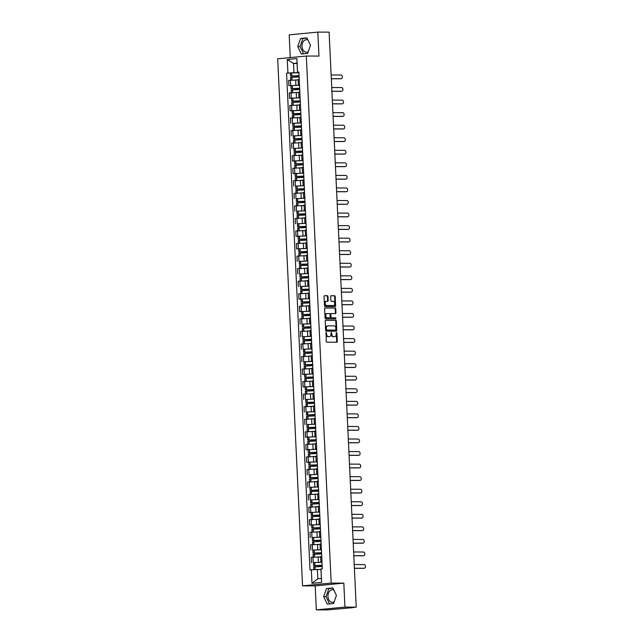 <?xml version="1.0" encoding="UTF-8"?>
<svg xmlns="http://www.w3.org/2000/svg" width="642" height="642" viewBox="0 0 642 642"><rect width="100%" height="100%" fill="white"/><g stroke="black" fill="none" stroke-linecap="round" stroke-linejoin="round"><path stroke-width="0.96" d="M326.144 332.46L326.176 341.4A0.794 0.554 84.5 0 0 326.77 342.194L336.785 342.226A0.794 0.554 84.5 0 0 337.307 341.44L336.906 333.046L336.464 332.492L336.183 334.129A2.536 1.774 84.5 0 1 334.642 336.641A2.536 1.774 84.5 0 1 334.522 336.649L333.688 336.649A2.536 1.774 84.5 0 1 331.786 334.113L331.32 332.476L331.007 334.113A2.536 1.774 84.5 0 1 329.466 336.625A2.536 1.774 84.5 0 1 329.346 336.633L328.511 336.633A2.536 1.774 84.5 0 1 326.609 334.097L326.144 332.46M334.185 601.795A6.292 4.478 90.2 0 1 332.404 602.308A6.292 4.478 90.2 0 1 327.958 596.45A6.292 4.478 90.2 0 1 332.452 589.725A6.292 4.478 90.2 0 1 333.888 590.062M308.248 51.737A6.292 4.478 90.2 0 1 306.467 52.251A6.292 4.478 90.2 0 1 302.021 46.393A6.292 4.478 90.2 0 1 306.507 39.668A6.292 4.478 90.2 0 1 307.943 40.005M327.982 296.508A0.794 0.554 84.5 0 0 327.388 295.721L324.579 295.713A0.794 0.554 84.5 0 0 324.058 296.5L324.499 305.817A0.794 0.554 84.5 0 0 325.093 306.611L335.108 306.643A0.794 0.554 84.5 0 0 335.622 305.857L335.188 296.532A0.794 0.554 84.5 0 0 334.594 295.745L331.2 295.729A0.794 0.554 84.5 0 0 330.678 296.524L330.871 300.512A0.794 0.554 84.5 0 0 331.465 301.299L333.142 301.307A2.119 1.485 84.5 0 1 334.731 303.353A2.119 1.485 84.5 0 1 333.447 305.528A2.119 1.485 84.5 0 1 333.342 305.528L326.754 305.512A2.119 1.485 84.5 0 1 325.165 303.465A2.119 1.485 84.5 0 1 326.449 301.291A2.119 1.485 84.5 0 1 326.553 301.283L327.653 301.291A0.794 0.554 84.5 0 0 328.166 300.496L327.982 296.508L327.412 296.564A0.794 0.554 84.5 0 0 326.818 295.777L324.37 295.769M343.823 583.121L315.19 585.881L316.321 609.86L344.947 607.099L343.823 583.121L331.184 583.08L306.322 56.039L318.962 56.079L317.83 32.1L329.113 32.14L356.23 607.139L352.907 607.46M344.947 607.099L356.23 607.139M325.735 320.27A0.794 0.554 84.5 0 0 325.221 321.064L325.654 330.381A0.794 0.554 84.5 0 0 326.248 331.176L336.264 331.208A0.794 0.554 84.5 0 0 336.785 330.421L336.344 321.096A0.794 0.554 84.5 0 0 335.75 320.31L325.663 320.278M325.077 318.103L324.643 308.778A0.794 0.554 84.5 0 1 325.157 307.991L335.172 308.024A0.794 0.554 84.5 0 1 335.766 308.818L335.951 312.806A0.794 0.554 84.5 0 1 335.437 313.593L331.376 313.577A0.794 0.554 84.5 0 0 330.855 314.371L330.975 317.012A0.794 0.554 84.5 0 0 331.569 317.806L335.798 317.822L335.878 318.922L325.671 318.889A0.794 0.554 84.5 0 1 325.077 318.103M316.321 609.86L327.597 609.9L352.915 607.637M315.19 585.881L302.551 585.841L277.697 58.799L306.322 56.039M317.83 32.1L289.205 34.861L290.272 57.587M321.987 561.935L320.88 561.854L321.971 561.67M319.676 556.975L312.911 557.216L313.16 562.52L321.056 562.288M321.995 562.288L313.16 562.52M321.722 556.365L320.631 556.55L320.88 561.854M312.911 557.216L311.161 557.384L311.41 562.689M321.393 549.383L320.286 549.303L321.385 549.119M321.401 549.737L312.855 550.146L320.462 549.737M321.128 543.814L320.037 543.991L320.286 549.303M319.09 544.416L310.567 544.825L310.816 550.138M320.799 536.832L319.692 536.752L320.791 536.568M320.815 537.185L312.261 537.595L319.868 537.185M320.543 531.255L319.443 531.44L319.692 536.752M318.496 531.865L309.974 532.274L310.23 537.587M320.214 524.281L319.098 524.201L320.197 524.016M320.222 524.634L309.637 525.036L319.275 524.626M319.949 518.704L318.849 518.888L319.098 524.201M318.873 519.322L309.388 519.723L309.637 525.036M319.62 511.722L318.512 511.65L319.604 511.465M319.628 512.083L309.043 512.485L318.689 512.075M319.355 506.153L318.255 506.337L318.512 511.65M318.28 506.763L308.794 507.172L309.043 512.485M319.026 499.171L317.918 499.091L319.018 498.914M319.034 499.524L310.487 499.933L318.095 499.524M318.761 493.602L317.67 493.786L317.918 499.091M316.723 494.212L308.2 494.621L308.449 499.925M318.432 486.62L317.325 486.54L318.424 486.355M318.448 486.973L309.893 487.382L317.501 486.973M318.175 481.051L317.076 481.227L317.325 486.54M316.129 481.661L307.606 482.062L307.863 487.374M317.846 474.069L316.731 473.989L317.83 473.804M317.854 474.422L309.3 474.831L316.907 474.422M317.581 468.491L316.482 468.676L316.731 473.989M315.535 469.101L307.02 469.511L307.269 474.823M317.252 461.518L316.145 461.438L317.236 461.253M317.26 461.871L306.675 462.272L316.321 461.863M316.988 455.94L315.888 456.125L316.145 461.438M314.941 456.55L306.427 456.96L306.675 462.272M316.658 448.967L315.551 448.886L316.65 448.702M316.667 449.32L306.082 449.721L315.728 449.312M316.394 443.389L315.302 443.574L315.551 448.886M314.347 443.999L305.833 444.408L306.082 449.721M316.065 436.408L314.957 436.335L316.057 436.151M316.073 436.769L305.496 437.17L315.134 436.761M315.808 430.838L314.708 431.023L314.957 436.335M314.724 431.448L305.239 431.857L305.496 437.17M315.479 423.856L314.363 423.776L315.463 423.6M315.487 424.21L306.932 424.619L314.54 424.21M315.214 418.287L314.115 418.472L314.363 423.776M313.168 418.897L304.653 419.306L304.902 424.611M314.885 411.305L313.777 411.225L314.869 411.041M314.893 411.658L306.346 412.068L313.954 411.658M314.62 405.736L313.521 405.913L313.777 411.225M312.574 406.346L304.059 406.747L304.308 412.06M314.291 398.754L313.184 398.674L314.275 398.489M314.299 399.107L305.752 399.517L313.36 399.107M314.026 393.177L312.935 393.361L313.184 398.674M311.98 393.787L303.465 394.196L303.714 399.509M313.697 386.203L312.59 386.123L313.689 385.938M313.705 386.556L303.128 386.957L312.766 386.548M313.44 380.626L312.341 380.81L312.59 386.123M311.394 381.236L302.872 381.645L303.128 386.957M313.111 373.652L311.996 373.572L313.095 373.387M313.119 374.005L302.534 374.406L312.173 373.997M312.847 368.075L311.747 368.259L311.996 373.572M310.8 368.685L302.286 369.094L302.534 374.406M312.518 361.093L311.41 361.013L312.502 360.836M312.526 361.446L303.979 361.855L311.579 361.446M312.253 355.524L311.153 355.708L311.41 361.013M311.177 356.133L301.692 356.543L301.941 361.847M311.924 348.542L310.816 348.462L311.908 348.277M311.932 348.895L303.385 349.304L310.993 348.895M311.659 342.972L310.567 343.149L310.816 348.462M309.613 343.582L301.098 343.992L301.347 349.296M311.33 335.991L310.222 335.91L311.322 335.726M311.338 336.344L302.791 336.753L310.399 336.344M311.065 330.413L309.974 330.598L310.222 335.91M309.027 331.023L300.504 331.433L300.753 336.745M310.736 323.44L309.629 323.359L310.728 323.175M310.752 323.793L302.197 324.202L309.805 323.793M310.479 317.862L309.38 318.047L309.629 323.359M308.433 318.472L299.91 318.881L300.167 324.194M310.15 310.888L309.035 310.808L310.134 310.624M310.158 311.242L299.573 311.643L309.211 311.234M309.885 305.311L308.786 305.496L309.035 310.808M307.839 305.921L299.324 306.33L299.573 311.643M309.556 298.329L308.449 298.257L309.54 298.073M309.564 298.69L298.979 299.092L308.625 298.682M309.292 292.76L308.192 292.945L308.449 298.257M307.245 293.37L298.731 293.779L298.979 299.092M308.962 285.778L307.855 285.698L308.954 285.521M308.971 286.131L300.424 286.541L308.032 286.131M308.698 280.209L307.606 280.393L307.855 285.698M307.622 280.819L298.137 281.228L298.386 286.533M308.369 273.227L307.261 273.147L308.361 272.962M308.385 273.58L299.83 273.99L307.438 273.58M308.112 267.658L307.012 267.834L307.261 273.147M306.065 268.268L297.543 268.669L297.8 273.982M307.783 260.676L306.667 260.596L307.767 260.411M307.791 261.029L299.236 261.438L306.844 261.029M307.518 255.099L306.419 255.283L306.667 260.596M305.472 255.709L296.957 256.118L297.206 261.43M307.189 248.125L306.082 248.045L307.173 247.86M307.197 248.478L296.612 248.879L306.258 248.47M306.924 242.548L305.825 242.732L306.082 248.045M304.878 243.157L296.363 243.567L296.612 248.879M306.595 235.574L305.488 235.494L306.587 235.309M306.603 235.927L296.018 236.328L305.664 235.919M306.33 229.997L305.239 230.181L305.488 235.494M304.284 230.606L295.769 231.016L296.018 236.328M306.001 223.015L304.894 222.935L305.993 222.758M306.009 223.368L297.463 223.777L305.07 223.368M305.744 217.445L304.645 217.63L304.894 222.935M303.698 218.055L295.176 218.465L295.432 223.777M305.415 210.464L304.3 210.383L305.399 210.199M305.423 210.817L296.869 211.226L304.477 210.817M305.151 204.894L304.051 205.079L304.3 210.383M304.075 205.504L294.59 205.913L294.838 211.218M304.822 197.913L303.714 197.832L304.806 197.648M304.83 198.266L296.283 198.675L303.891 198.266M304.557 192.343L303.457 192.52L303.714 197.832M302.51 192.953L293.996 193.354L294.245 198.667M304.228 185.361L303.12 185.281L304.212 185.097M304.236 185.715L295.689 186.124L303.297 185.715M303.963 179.784L302.872 179.969L303.12 185.281M301.917 180.394L293.402 180.803L293.651 186.116M303.634 172.81L302.526 172.73L303.626 172.546M303.642 173.163L293.065 173.565L302.703 173.155M303.377 167.233L302.278 167.418L302.526 172.73M301.331 167.843L292.808 168.252L293.065 173.565M303.048 160.251L301.933 160.179L303.032 159.994M303.056 160.612L292.471 161.014L302.109 160.604M302.783 154.682L301.684 154.866L301.933 160.179M300.737 155.292L292.222 155.701L292.471 161.014M302.454 147.7L301.347 147.62L302.438 147.443M302.462 148.053L293.916 148.463L301.515 148.053M302.189 142.131L301.09 142.315L301.347 147.62M300.143 142.741L291.628 143.15L291.877 148.454M301.86 135.149L300.753 135.069L301.844 134.884M301.868 135.502L293.322 135.911L300.929 135.502M301.596 129.58L300.504 129.756L300.753 135.069M300.52 130.19L291.035 130.599L291.283 135.903M301.267 122.598L300.159 122.518L301.258 122.333M301.275 122.951L292.728 123.36L300.336 122.951M301.002 117.021L299.91 117.205L300.159 122.518M298.963 117.63L290.441 118.04L290.69 123.352M300.673 110.047L299.565 109.967L300.665 109.782M300.689 110.4L290.104 110.801L299.742 110.392M300.416 104.469L299.316 104.654L299.565 109.967M298.37 105.079L289.847 105.489L290.104 110.801M300.087 97.496L298.971 97.415L300.071 97.231M300.095 97.849L289.51 98.25L299.148 97.841M299.822 91.918L298.723 92.103L298.971 97.415M297.776 92.528L289.261 92.938L289.51 98.25M299.493 84.937L298.386 84.864L299.477 84.68M299.501 85.298L288.916 85.699L298.562 85.29M299.228 79.367L298.129 79.552L298.386 84.864M297.182 79.977L288.667 80.386L288.916 85.699M320.27 569.526L317.381 569.518L317.814 578.771L321.369 578.426L320.928 569.173L322.308 568.74L298.883 71.952L297.503 72.386L297.069 63.133L293.514 63.47L293.956 72.723L297.968 72.739M320.96 568.868L321.602 582.39L311.98 583.313L311.346 569.799L317.381 569.518M293.956 72.723L286.565 73.14L309.998 569.927L311.346 569.799M287.913 73.003L287.279 59.489L296.893 58.558L297.535 72.081M331.184 583.08L302.551 585.841M326.489 588.553L323.664 596.627L327.219 604.082L333.599 603.464L336.424 595.399L332.869 587.936L326.489 588.553L328.873 588.562L326.048 596.635L329.49 603.865M300.552 38.496L297.728 46.569L301.283 54.024L307.662 53.406L310.487 45.333L306.932 37.878L300.552 38.496L302.928 38.504L300.103 46.577L303.554 53.808M297.085 63.486L293.514 63.47L287.279 59.489M298.899 72.386L297.503 72.386M298.907 72.739L286.565 73.14M321.602 582.39L321.369 578.426M311.98 583.313L317.814 578.771M297.069 63.133L296.893 58.558M332.981 588.168L328.873 588.562M326.048 596.635L323.664 596.627M307.036 38.103L302.928 38.504M300.103 46.577L297.728 46.569M325.847 332.668L326.04 334.153A2.536 1.774 84.5 0 0 327.942 336.681L328.511 336.633M329.017 336.665A2.536 1.774 84.5 0 1 328.897 336.681A2.536 1.774 84.5 0 1 328.776 336.689L327.942 336.681M334.193 336.681A2.536 1.774 84.5 0 1 334.073 336.697A2.536 1.774 84.5 0 1 333.944 336.705L333.11 336.705A2.536 1.774 84.5 0 1 331.216 334.169L331.023 332.684M336.416 342.226A0.794 0.554 84.5 0 0 336.729 341.488L336.199 332.7M335.894 331.208A0.794 0.554 84.5 0 0 336.207 330.478L335.774 321.152A0.794 0.554 84.5 0 0 335.18 320.358L325.534 320.326M326.393 329.515L326.81 330.068L335.63 330.1L335.91 328.399A2.536 1.774 84.5 0 0 334.009 325.871L328.006 325.847A2.536 1.774 84.5 0 0 327.877 325.855A2.536 1.774 84.5 0 0 326.345 328.367L326.393 329.515L325.823 329.571L326.81 330.068M335.084 330.148L326.24 330.124M327.757 325.871L327.428 325.903A2.536 1.774 84.5 0 0 327.308 325.911A2.536 1.774 84.5 0 0 325.767 328.423L326.345 328.367M325.823 329.571L325.767 328.423M324.956 308.048L335.172 308.024M335.068 313.593A0.794 0.554 84.5 0 0 335.381 312.863L335.196 308.874A0.794 0.554 84.5 0 0 334.602 308.08M331.296 313.585L330.799 313.633A0.794 0.554 84.5 0 0 330.285 314.42L330.405 317.068A0.794 0.554 84.5 0 0 330.999 317.862L335.798 317.822M335.453 318.922L335.228 317.878M327.163 313.569A2.119 1.485 84.5 0 0 327.059 313.569A2.119 1.485 84.5 0 0 325.775 315.744A2.119 1.485 84.5 0 0 327.356 317.79L329.683 317.798A0.794 0.554 84.5 0 0 330.197 317.012L330.076 314.363A0.794 0.554 84.5 0 0 329.482 313.577L327.163 313.569M326.955 313.585L326.585 313.617A2.119 1.485 84.5 0 0 326.481 313.625A2.119 1.485 84.5 0 0 325.205 315.8A2.119 1.485 84.5 0 0 326.786 317.846L327.356 317.79M329.185 317.846A0.794 0.554 84.5 0 1 329.105 317.854L326.786 317.846M327.284 301.283A0.794 0.554 84.5 0 0 327.597 300.552L327.412 296.564M326.345 301.307L325.984 301.339A2.119 1.485 84.5 0 0 325.879 301.347A2.119 1.485 84.5 0 0 324.595 303.522A2.119 1.485 84.5 0 0 326.176 305.568L326.754 305.512M332.973 305.568A2.119 1.485 84.5 0 1 332.877 305.584A2.119 1.485 84.5 0 1 332.773 305.584L326.176 305.568M334.739 306.643A0.794 0.554 84.5 0 0 335.052 305.913L334.61 296.588A0.794 0.554 84.5 0 0 334.017 295.802L330.991 295.785M322.164 565.626L314.636 565.586L322.148 565.337M322.14 565.225L313.585 565.634L322.164 565.706M313.777 569.687L313.649 566.918L322.204 566.517M363.653 568.322A1.854 1.3 -95.5 0 1 363.557 568.331A1.854 1.3 -95.5 0 1 363.468 568.339L364.215 568.266A1.854 1.3 84.5 0 0 364.303 568.258A1.854 1.3 84.5 0 0 365.426 566.356A1.854 1.3 84.5 0 0 364.038 564.567L354.215 564.527M320.944 569.454L318.52 569.518M363.468 568.339L354.4 568.306M364.215 568.266L354.392 568.234M321.57 553.075L314.042 553.035L321.554 552.786M321.554 552.674L312.991 553.083L321.57 553.155M313.184 557.184L313.055 554.367L321.61 553.966M363.059 555.763A1.854 1.3 -95.5 0 1 362.971 555.779A1.854 1.3 -95.5 0 1 362.874 555.787L363.621 555.715A1.854 1.3 84.5 0 0 363.709 555.707A1.854 1.3 84.5 0 0 364.833 553.797A1.854 1.3 84.5 0 0 363.444 552.008L353.63 551.976M320.647 556.895L317.902 556.967M362.874 555.787L353.806 555.755M363.621 555.715L353.798 555.683M320.976 540.524L313.448 540.476L320.96 540.227M320.96 540.123L312.405 540.532L320.984 540.596M312.598 544.633L312.461 541.816L321.016 541.407M362.465 543.212A1.854 1.3 -95.5 0 1 362.377 543.228A1.854 1.3 -95.5 0 1 362.289 543.228L363.027 543.156A1.854 1.3 84.5 0 0 363.123 543.156A1.854 1.3 84.5 0 0 364.239 541.246A1.854 1.3 84.5 0 0 362.858 539.457L353.036 539.424M320.053 544.344L317.317 544.416M362.289 543.228L353.212 543.204M363.027 543.156L353.212 543.124M320.382 527.973L312.855 527.925L320.374 527.676M320.366 527.572L311.811 527.973L320.39 528.045M312.004 532.082L311.868 529.265L320.43 528.856M361.871 530.661A1.854 1.3 -95.5 0 1 361.783 530.677A1.854 1.3 -95.5 0 1 361.695 530.677L362.441 530.605A1.854 1.3 84.5 0 0 362.529 530.605A1.854 1.3 84.5 0 0 363.653 528.695A1.854 1.3 84.5 0 0 362.265 526.905L352.442 526.873M319.459 531.793L316.723 531.865M361.695 530.677L352.618 530.645M362.441 530.605L352.618 530.573M319.796 515.422L312.261 515.374L319.78 515.125M319.772 515.02L311.218 515.422L319.796 515.494M317.902 519.314L318.873 519.306M311.41 519.53L311.282 516.714L319.836 516.304M361.286 518.11A1.854 1.3 -95.5 0 1 361.189 518.118A1.854 1.3 -95.5 0 1 361.101 518.126L361.847 518.054A1.854 1.3 84.5 0 0 361.936 518.054A1.854 1.3 84.5 0 0 363.059 516.144A1.854 1.3 84.5 0 0 361.671 514.354L351.848 514.322M318.865 519.242L316.129 519.314M361.101 518.126L352.025 518.094M361.847 518.054L352.025 518.022M319.202 502.871L311.675 502.822L319.186 502.574M319.178 502.461L310.624 502.871L319.202 502.943M317.308 506.763L318.28 506.755M310.816 506.979L310.688 504.163L319.243 503.753M360.692 505.559A1.854 1.3 -95.5 0 1 360.603 505.567A1.854 1.3 -95.5 0 1 360.507 505.575L361.253 505.503A1.854 1.3 84.5 0 0 361.342 505.495A1.854 1.3 84.5 0 0 362.465 503.593A1.854 1.3 84.5 0 0 361.077 501.803L351.262 501.771M318.28 506.69L315.535 506.755M360.507 505.575L351.439 505.543M361.253 505.503L351.431 505.471M318.609 490.311L311.081 490.271L318.592 490.023M318.592 489.91L310.03 490.319L318.617 490.392M310.23 494.428L310.094 491.603L318.649 491.202M360.098 493A1.854 1.3 -95.5 0 1 360.01 493.016A1.854 1.3 -95.5 0 1 359.921 493.024L360.66 492.952A1.854 1.3 84.5 0 0 360.756 492.944A1.854 1.3 84.5 0 0 361.871 491.042A1.854 1.3 84.5 0 0 360.491 489.244L350.668 489.212M317.686 494.131L314.949 494.204M359.921 493.024L350.845 492.992M360.66 492.952L350.845 492.92M318.015 477.76L310.487 477.72L318.007 477.471M317.999 477.359L309.444 477.768L318.023 477.833M309.637 481.869L309.5 479.052L318.063 478.643M359.504 480.449A1.854 1.3 -95.5 0 1 359.416 480.465A1.854 1.3 -95.5 0 1 359.327 480.465L360.074 480.401A1.854 1.3 84.5 0 0 360.162 480.393A1.854 1.3 84.5 0 0 361.286 478.483A1.854 1.3 84.5 0 0 359.897 476.693L350.075 476.661M317.092 481.58L314.355 481.652M359.327 480.465L350.251 480.441M360.074 480.401L350.251 480.36M317.429 465.209L309.893 465.161L317.413 464.912M317.405 464.808L308.85 465.217L317.429 465.281M309.043 469.318L308.906 466.501L317.469 466.092M358.918 467.898A1.854 1.3 -95.5 0 1 358.822 467.914A1.854 1.3 -95.5 0 1 358.734 467.914L359.48 467.841A1.854 1.3 84.5 0 0 359.568 467.841A1.854 1.3 84.5 0 0 360.692 465.932A1.854 1.3 84.5 0 0 359.303 464.142L349.481 464.11M316.498 469.029L313.761 469.101M358.734 467.914L349.657 467.89M359.48 467.841L349.657 467.809M316.835 452.658L309.308 452.61L316.819 452.361M316.811 452.257L308.256 452.658L316.835 452.73M308.449 456.767L308.32 453.95L316.875 453.541M358.324 455.347A1.854 1.3 -95.5 0 1 358.236 455.363A1.854 1.3 -95.5 0 1 358.14 455.363L358.886 455.29A1.854 1.3 84.5 0 0 358.974 455.29A1.854 1.3 84.5 0 0 360.098 453.38A1.854 1.3 84.5 0 0 358.709 451.591L348.887 451.559M315.904 456.478L313.168 456.55M358.14 455.363L349.071 455.33M358.886 455.29L349.063 455.258M316.241 440.107L308.714 440.059L316.225 439.81M316.225 439.706L307.662 440.107L316.241 440.179M307.863 444.216L307.727 441.399L316.281 440.99M357.73 442.795A1.854 1.3 -95.5 0 1 357.642 442.803A1.854 1.3 -95.5 0 1 357.546 442.811L358.292 442.739A1.854 1.3 84.5 0 0 358.388 442.731A1.854 1.3 84.5 0 0 359.504 440.829A1.854 1.3 84.5 0 0 358.116 439.04L348.301 439.008M315.318 443.927L312.574 443.991M357.546 442.811L348.478 442.779M358.292 442.739L348.47 442.707M315.647 427.556L308.12 427.508L315.639 427.259M315.631 427.147L307.077 427.556L315.655 427.628M313.761 431.448L314.724 431.44M307.269 431.665L307.133 428.84L315.687 428.439M357.137 430.244A1.854 1.3 -95.5 0 1 357.048 430.252A1.854 1.3 -95.5 0 1 356.96 430.26L357.698 430.188A1.854 1.3 84.5 0 0 357.795 430.18A1.854 1.3 84.5 0 0 358.918 428.278A1.854 1.3 84.5 0 0 357.53 426.489L347.707 426.448M314.724 431.368L311.988 431.44M356.96 430.26L347.884 430.228M357.698 430.188L347.884 430.156M315.062 414.997L307.526 414.957L315.045 414.708M315.037 414.596L306.483 415.005L315.062 415.077M306.675 419.106L306.539 416.289L315.102 415.888M356.543 417.685A1.854 1.3 -95.5 0 1 356.454 417.701A1.854 1.3 -95.5 0 1 356.366 417.709L357.113 417.637A1.854 1.3 84.5 0 0 357.201 417.629A1.854 1.3 84.5 0 0 358.324 415.727A1.854 1.3 84.5 0 0 356.936 413.929L347.113 413.897M314.131 418.817L311.394 418.889M356.366 417.709L347.29 417.677M357.113 417.637L347.29 417.605M314.468 402.446L306.94 402.406L314.452 402.149M314.444 402.044L305.889 402.454L314.468 402.518M306.082 406.555L305.953 403.738L314.508 403.328M355.957 405.134A1.854 1.3 -95.5 0 1 355.861 405.15A1.854 1.3 -95.5 0 1 355.772 405.15L356.519 405.078A1.854 1.3 84.5 0 0 356.607 405.078A1.854 1.3 84.5 0 0 357.73 403.168A1.854 1.3 84.5 0 0 356.342 401.378L346.519 401.346M313.537 406.266L310.8 406.338M355.772 405.15L346.704 405.126M356.519 405.078L346.696 405.046M313.874 389.895L306.346 389.846L313.858 389.598M313.858 389.493L305.295 389.903L313.874 389.967M305.488 394.003L305.359 391.187L313.914 390.777M355.363 392.583A1.854 1.3 -95.5 0 1 355.275 392.599A1.854 1.3 -95.5 0 1 355.178 392.599L355.925 392.527A1.854 1.3 84.5 0 0 356.013 392.527A1.854 1.3 84.5 0 0 357.137 390.617A1.854 1.3 84.5 0 0 355.748 388.827L345.934 388.795M312.951 393.715L310.206 393.787M355.178 392.599L346.11 392.567M355.925 392.527L346.102 392.495M313.28 377.344L305.752 377.295L313.264 377.047M313.264 376.942L304.709 377.344L313.288 377.416M304.902 381.452L304.765 378.636L313.32 378.226M354.769 380.032A1.854 1.3 -95.5 0 1 354.681 380.048A1.854 1.3 -95.5 0 1 354.593 380.048L355.331 379.976A1.854 1.3 84.5 0 0 355.427 379.976A1.854 1.3 84.5 0 0 356.543 378.066A1.854 1.3 84.5 0 0 355.162 376.276L345.34 376.244M312.357 381.163L309.621 381.236M354.593 380.048L345.516 380.016M355.331 379.976L345.516 379.944M312.686 364.792L305.159 364.744L312.678 364.495M312.67 364.383L304.115 364.792L312.694 364.865M304.308 368.901L304.172 366.084L312.734 365.675M354.175 367.481A1.854 1.3 -95.5 0 1 354.087 367.489A1.854 1.3 -95.5 0 1 353.999 367.497L354.745 367.425A1.854 1.3 84.5 0 0 354.833 367.417A1.854 1.3 84.5 0 0 355.957 365.515A1.854 1.3 84.5 0 0 354.569 363.725L344.746 363.693M311.763 368.612L309.027 368.677M353.999 367.497L344.923 367.465M354.745 367.425L344.923 367.393M312.1 352.233L304.573 352.193L312.084 351.944M312.076 351.832L303.522 352.241L312.1 352.314M310.206 356.133L311.177 356.125M303.714 356.35L303.586 353.525L312.14 353.124M353.59 354.93A1.854 1.3 -95.5 0 1 353.493 354.938A1.854 1.3 -95.5 0 1 353.405 354.946L354.151 354.874A1.854 1.3 84.5 0 0 354.24 354.865A1.854 1.3 84.5 0 0 355.363 352.964A1.854 1.3 84.5 0 0 353.975 351.174L344.152 351.134M311.169 356.053L308.433 356.125M353.405 354.946L344.337 354.914M354.151 354.874L344.329 354.841M311.506 339.682L303.979 339.642L311.49 339.393M311.49 339.281L302.928 339.69L311.506 339.762M303.12 343.791L302.992 340.974L311.547 340.573M352.996 342.371A1.854 1.3 -95.5 0 1 352.907 342.387A1.854 1.3 -95.5 0 1 352.811 342.395L353.557 342.322A1.854 1.3 84.5 0 0 353.646 342.314A1.854 1.3 84.5 0 0 354.769 340.404A1.854 1.3 84.5 0 0 353.381 338.615L343.566 338.583M310.584 343.502L307.839 343.574M352.811 342.395L343.743 342.363M353.557 342.322L343.735 342.282M310.913 327.131L303.385 327.083L310.897 326.834M310.897 326.73L302.334 327.139L310.921 327.203M302.534 331.24L302.398 328.423L310.953 328.014M352.402 329.819A1.854 1.3 -95.5 0 1 352.314 329.836A1.854 1.3 -95.5 0 1 352.225 329.836L352.964 329.763A1.854 1.3 84.5 0 0 353.06 329.763A1.854 1.3 84.5 0 0 354.175 327.853A1.854 1.3 84.5 0 0 352.795 326.064L342.972 326.032M309.99 330.951L307.253 331.023M352.225 329.836L343.149 329.811M352.964 329.763L343.149 329.731M310.319 314.58L302.791 314.532L310.311 314.283M310.303 314.179L301.748 314.58L310.327 314.652M301.941 318.689L301.804 315.872L310.367 315.463M351.808 317.268A1.854 1.3 -95.5 0 1 351.72 317.284A1.854 1.3 -95.5 0 1 351.631 317.284L352.378 317.212A1.854 1.3 84.5 0 0 352.466 317.212A1.854 1.3 84.5 0 0 353.59 315.302A1.854 1.3 84.5 0 0 352.201 313.513L342.379 313.481M309.396 318.4L306.659 318.472M351.631 317.284L342.555 317.252M352.378 317.212L342.555 317.18M309.733 302.029L302.197 301.981L309.717 301.732M309.709 301.628L301.154 302.029L309.733 302.101M301.347 306.138L301.218 303.321L309.773 302.912M351.222 304.717A1.854 1.3 -95.5 0 1 351.126 304.725A1.854 1.3 -95.5 0 1 351.038 304.733L351.784 304.661A1.854 1.3 84.5 0 0 351.872 304.661A1.854 1.3 84.5 0 0 352.996 302.751A1.854 1.3 84.5 0 0 351.607 300.962L341.785 300.929M308.802 305.849L306.065 305.913M351.038 304.733L341.961 304.701M351.784 304.661L341.961 304.629M309.139 289.478L301.612 289.43L309.123 289.181M309.115 289.069L300.56 289.478L309.139 289.55M300.753 293.587L300.625 290.77L309.179 290.361M350.628 292.166A1.854 1.3 -95.5 0 1 350.54 292.174A1.854 1.3 -95.5 0 1 350.444 292.182L351.19 292.11A1.854 1.3 84.5 0 0 351.278 292.102A1.854 1.3 84.5 0 0 352.402 290.2A1.854 1.3 84.5 0 0 351.013 288.41L341.199 288.378M308.216 293.298L305.472 293.362M350.444 292.182L341.375 292.15M351.19 292.11L341.367 292.078M308.545 276.919L301.018 276.879L308.529 276.63M308.529 276.517L299.966 276.927L308.553 276.999M306.659 280.819L307.622 280.811M300.167 281.027L300.031 278.211L308.585 277.809M350.034 279.607A1.854 1.3 -95.5 0 1 349.946 279.623A1.854 1.3 -95.5 0 1 349.858 279.631L350.596 279.559A1.854 1.3 84.5 0 0 350.692 279.551A1.854 1.3 84.5 0 0 351.808 277.649A1.854 1.3 84.5 0 0 350.428 275.851L340.605 275.819M307.622 280.739L304.886 280.811M349.858 279.631L340.782 279.599M350.596 279.559L340.782 279.527M307.951 264.368L300.424 264.327L307.943 264.071M307.935 263.966L299.381 264.376L307.959 264.44M299.573 268.476L299.437 265.66L308 265.25M349.441 267.056A1.854 1.3 -95.5 0 1 349.352 267.072A1.854 1.3 -95.5 0 1 349.264 267.072L350.01 267A1.854 1.3 84.5 0 0 350.099 267A1.854 1.3 84.5 0 0 351.222 265.09A1.854 1.3 84.5 0 0 349.834 263.3L340.011 263.268M307.028 268.187L304.292 268.26M349.264 267.072L340.188 267.048M350.01 267L340.188 266.968M307.366 251.816L299.83 251.768L307.349 251.52M307.341 251.415L298.787 251.825L307.366 251.889M298.979 255.925L298.843 253.108L307.406 252.699M348.855 254.505A1.854 1.3 -95.5 0 1 348.758 254.521A1.854 1.3 -95.5 0 1 348.67 254.521L349.417 254.449A1.854 1.3 84.5 0 0 349.505 254.449A1.854 1.3 84.5 0 0 350.628 252.539A1.854 1.3 84.5 0 0 349.24 250.749L339.417 250.717M306.435 255.636L303.698 255.709M348.67 254.521L339.594 254.489M349.417 254.449L339.594 254.417M306.772 239.265L299.244 239.217L306.756 238.968M306.748 238.864L298.193 239.265L306.772 239.338M298.386 243.374L298.257 240.557L306.812 240.148M348.261 241.954A1.854 1.3 -95.5 0 1 348.173 241.97A1.854 1.3 -95.5 0 1 348.076 241.97L348.823 241.898A1.854 1.3 84.5 0 0 348.911 241.898A1.854 1.3 84.5 0 0 350.034 239.988A1.854 1.3 84.5 0 0 348.646 238.198L338.824 238.166M305.841 243.085L303.104 243.157M348.076 241.97L339.008 241.938M348.823 241.898L339 241.865M306.178 226.714L298.65 226.666L306.162 226.417M306.162 226.305L297.599 226.714L306.178 226.787M297.8 230.823L297.663 228.006L306.218 227.597M347.667 229.403A1.854 1.3 -95.5 0 1 347.579 229.411A1.854 1.3 -95.5 0 1 347.483 229.419L348.229 229.346A1.854 1.3 84.5 0 0 348.325 229.338A1.854 1.3 84.5 0 0 349.441 227.437A1.854 1.3 84.5 0 0 348.052 225.647L338.238 225.615M305.255 230.534L302.51 230.598M347.483 229.419L338.414 229.387M348.229 229.346L338.406 229.314M305.584 214.155L298.057 214.115L305.576 213.866M305.568 213.754L297.013 214.163L305.592 214.235M297.206 218.272L297.069 215.447L305.624 215.046M347.073 216.852A1.854 1.3 -95.5 0 1 346.985 216.86A1.854 1.3 -95.5 0 1 346.897 216.868L347.635 216.795A1.854 1.3 84.5 0 0 347.731 216.787A1.854 1.3 84.5 0 0 348.855 214.885A1.854 1.3 84.5 0 0 347.466 213.096L337.644 213.056M304.661 217.975L301.925 218.047M346.897 216.868L337.82 216.835M347.635 216.795L337.82 216.763M304.998 201.604L297.463 201.564L304.982 201.315M304.974 201.203L296.419 201.612L304.998 201.684M303.104 205.504L304.075 205.496M296.612 205.713L296.476 202.896L305.038 202.495M346.479 204.292A1.854 1.3 -95.5 0 1 346.391 204.308A1.854 1.3 -95.5 0 1 346.303 204.316L347.049 204.244A1.854 1.3 84.5 0 0 347.137 204.236A1.854 1.3 84.5 0 0 348.261 202.326A1.854 1.3 84.5 0 0 346.873 200.537L337.05 200.505M304.067 205.424L301.331 205.496M346.303 204.316L337.227 204.284M347.049 204.244L337.227 204.212M304.404 189.053L296.877 189.005L304.388 188.756M304.38 188.652L295.826 189.061L304.404 189.125M296.018 193.162L295.89 190.345L304.444 189.936M345.894 191.741A1.854 1.3 -95.5 0 1 345.797 191.757A1.854 1.3 -95.5 0 1 345.709 191.757L346.455 191.685A1.854 1.3 84.5 0 0 346.544 191.685A1.854 1.3 84.5 0 0 347.667 189.775A1.854 1.3 84.5 0 0 346.279 187.986L336.456 187.954M303.473 192.873L300.737 192.945M345.709 191.757L336.641 191.733M346.455 191.685L336.633 191.653M303.81 176.502L296.283 176.454L303.794 176.205M303.794 176.101L295.232 176.502L303.81 176.574M295.424 180.611L295.296 177.794L303.851 177.385M345.3 179.19A1.854 1.3 -95.5 0 1 345.211 179.206A1.854 1.3 -95.5 0 1 345.115 179.206L345.861 179.134A1.854 1.3 84.5 0 0 345.95 179.134A1.854 1.3 84.5 0 0 347.073 177.224A1.854 1.3 84.5 0 0 345.685 175.435L335.87 175.402M302.888 180.322L300.143 180.394M345.115 179.206L336.047 179.174M345.861 179.134L336.039 179.102M303.217 163.951L295.689 163.903L303.201 163.654M303.201 163.549L294.646 163.951L303.225 164.023M294.838 168.06L294.702 165.243L303.257 164.834M344.706 166.639A1.854 1.3 -95.5 0 1 344.618 166.647A1.854 1.3 -95.5 0 1 344.529 166.655L345.268 166.583A1.854 1.3 84.5 0 0 345.364 166.583A1.854 1.3 84.5 0 0 346.479 164.673A1.854 1.3 84.5 0 0 345.099 162.883L335.276 162.851M302.294 167.771L299.557 167.843M344.529 166.655L335.453 166.623M345.268 166.583L335.453 166.551M302.623 151.4L295.095 151.351L302.615 151.103M302.607 150.99L294.052 151.4L302.631 151.472M294.245 155.508L294.108 152.692L302.671 152.282M344.112 154.088A1.854 1.3 -95.5 0 1 344.024 154.096A1.854 1.3 -95.5 0 1 343.935 154.104L344.682 154.032A1.854 1.3 84.5 0 0 344.77 154.024A1.854 1.3 84.5 0 0 345.894 152.122A1.854 1.3 84.5 0 0 344.505 150.332L334.683 150.3M301.7 155.22L298.963 155.284M343.935 154.104L334.859 154.072M344.682 154.032L334.859 154M302.037 138.841L294.509 138.8L302.021 138.552M302.013 138.439L293.458 138.849L302.037 138.921M293.651 142.957L293.522 140.133L302.077 139.731M343.526 141.529A1.854 1.3 -95.5 0 1 343.43 141.545A1.854 1.3 -95.5 0 1 343.342 141.553L344.088 141.481A1.854 1.3 84.5 0 0 344.176 141.473A1.854 1.3 84.5 0 0 345.3 139.571A1.854 1.3 84.5 0 0 343.911 137.773L334.089 137.741M301.106 142.66L298.37 142.733M343.342 141.553L334.273 141.521M344.088 141.481L334.265 141.449M301.443 126.289L293.916 126.249L301.427 126.001M301.427 125.888L292.864 126.297L301.443 126.37M299.549 130.19L300.52 130.182M293.057 130.398L292.929 127.581L301.483 127.172M342.932 128.978A1.854 1.3 -95.5 0 1 342.844 128.994A1.854 1.3 -95.5 0 1 342.748 128.994L343.494 128.93A1.854 1.3 84.5 0 0 343.582 128.922A1.854 1.3 84.5 0 0 344.706 127.012A1.854 1.3 84.5 0 0 343.318 125.222L333.503 125.19M300.52 130.109L297.776 130.182M342.748 128.994L333.68 128.97M343.494 128.93L333.671 128.89M300.849 113.738L293.322 113.69L300.833 113.441M300.833 113.337L292.27 113.746L300.857 113.811M292.471 117.847L292.335 115.03L300.889 114.621M342.338 116.427A1.854 1.3 -95.5 0 1 342.25 116.443A1.854 1.3 -95.5 0 1 342.162 116.443L342.9 116.371A1.854 1.3 84.5 0 0 342.997 116.371A1.854 1.3 84.5 0 0 344.112 114.461A1.854 1.3 84.5 0 0 342.732 112.671L332.909 112.639M299.926 117.558L297.19 117.63M342.162 116.443L333.086 116.419M342.9 116.371L333.086 116.338M300.255 101.187L292.728 101.139L300.247 100.89M300.239 100.786L291.685 101.187L300.263 101.259M291.877 105.296L291.741 102.479L300.304 102.07M341.745 103.876A1.854 1.3 -95.5 0 1 341.656 103.892A1.854 1.3 -95.5 0 1 341.568 103.892L342.314 103.819A1.854 1.3 84.5 0 0 342.403 103.819A1.854 1.3 84.5 0 0 343.526 101.909A1.854 1.3 84.5 0 0 342.138 100.12L332.315 100.088M299.332 105.007L296.596 105.079M341.568 103.892L332.492 103.86M342.314 103.819L332.492 103.787M299.67 88.636L292.134 88.588L299.653 88.339M299.645 88.235L291.091 88.636L299.67 88.708M291.283 92.745L291.155 89.928L299.71 89.519M341.159 91.325A1.854 1.3 -95.5 0 1 341.062 91.333A1.854 1.3 -95.5 0 1 340.974 91.341L341.721 91.268A1.854 1.3 84.5 0 0 341.809 91.26A1.854 1.3 84.5 0 0 342.932 89.358A1.854 1.3 84.5 0 0 341.544 87.569L331.721 87.537M298.739 92.456L296.002 92.52M340.974 91.341L331.898 91.308M341.721 91.268L331.898 91.236M299.076 76.085L291.548 76.037L299.06 75.788M299.052 75.676L290.497 76.085L299.076 76.157M290.69 80.194L290.561 77.369L299.116 76.968M340.565 78.773A1.854 1.3 -95.5 0 1 340.477 78.781A1.854 1.3 -95.5 0 1 340.38 78.789L341.127 78.717A1.854 1.3 84.5 0 0 341.215 78.709A1.854 1.3 84.5 0 0 342.338 76.807A1.854 1.3 84.5 0 0 340.95 75.018L331.136 74.978M298.153 79.897L295.408 79.969M340.38 78.789L331.312 78.757M341.127 78.717L331.304 78.685M291.003 92.769L291.259 98.082M291.596 105.32L291.845 110.633M292.19 117.871L292.439 123.184M292.784 130.43L293.033 135.735M293.37 142.981L293.627 148.286M293.964 155.533L294.213 160.845M294.558 168.084L294.806 173.396M295.151 180.635L295.4 185.947M295.737 193.186L295.994 198.498M296.331 205.745L296.58 211.049M296.925 218.296L297.174 223.609M297.519 230.847L297.768 236.16M298.113 243.398L298.361 248.711M298.699 255.949L298.955 261.262M299.292 268.5L299.541 273.813M299.886 281.06L300.135 286.364M300.48 293.611L300.729 298.923M301.066 306.162L301.323 311.474M301.66 318.713L301.909 324.025M302.254 331.264L302.502 336.577M302.847 343.823L303.096 349.128M303.433 356.374L303.69 361.687M304.027 368.925L304.276 374.238M304.621 381.476L304.87 386.789M305.215 394.027L305.464 399.34M305.801 406.579L306.057 411.891M306.394 419.138L306.643 424.442M306.988 431.689L307.237 437.001M307.582 444.24L307.831 449.552M308.176 456.791L308.425 462.104M308.762 469.342L309.019 474.655M309.356 481.901L309.605 487.206M309.95 494.452L310.198 499.757M310.543 507.003L310.792 512.316M311.129 519.555L311.386 524.867M311.723 532.106L311.972 537.418M312.317 544.657L312.566 549.969M290.417 80.218L290.666 85.53M295.657 79.969L295.906 85.282M296.243 92.52L296.5 97.833M296.837 105.079L297.085 110.384M297.431 117.63L297.679 122.943M298.024 130.182L298.273 135.494M298.618 142.733L298.867 148.045M299.204 155.284L299.453 160.596M299.798 167.843L300.047 173.147M300.392 180.394L300.641 185.698M300.986 192.945L301.234 198.258M301.571 205.496L301.828 210.809M302.165 218.047L302.414 223.36M302.759 230.598L303.008 235.911M303.353 243.157L303.602 248.462M303.939 255.709L304.196 261.021M304.533 268.26L304.781 273.572M305.127 280.811L305.375 286.123M305.72 293.362L305.969 298.674M306.306 305.913L306.563 311.226M306.9 318.472L307.149 323.777M307.494 331.023L307.743 336.336M308.088 343.574L308.337 348.887M308.682 356.125L308.93 361.438M309.267 368.677L309.516 373.989M309.861 381.236L310.11 386.54M310.455 393.787L310.704 399.091M311.049 406.338L311.298 411.65M311.635 418.889L311.892 424.202M312.229 431.44L312.477 436.753M312.823 443.991L313.071 449.304M313.416 456.55L313.665 461.855M314.002 469.101L314.259 474.414M314.596 481.652L314.845 486.965M315.19 494.204L315.439 499.516M315.784 506.755L316.033 512.067M316.37 519.314L316.626 524.618M316.963 531.865L317.212 537.169M317.557 544.416L317.806 549.729M318.151 556.967L318.4 562.28M326.04 334.153L326.609 334.097M328.776 336.689L329.346 336.633M331.16 333.086L331.737 333.029M331.216 334.169L331.786 334.113M333.11 336.705L333.688 336.649M333.944 336.705L334.522 336.649M336.336 333.102L336.906 333.046M336.729 341.488L337.307 341.44M325.992 333.062L326.561 333.013M335.18 320.358L335.75 320.31M335.774 321.152L336.344 321.096M336.207 330.478L336.785 330.421M335.196 308.874L335.766 308.818M335.381 312.863L335.951 312.806M330.285 314.42L330.855 314.371M330.405 317.068L330.975 317.012M330.999 317.862L331.569 317.806M329.105 317.854L329.683 317.798M327.597 300.552L328.166 300.496M332.773 305.584L333.342 305.528M334.017 295.802L334.594 295.745M334.61 296.588L335.188 296.532M335.052 305.913L335.622 305.857M326.818 295.777L327.388 295.721M314.676 562.544L314.821 565.482M314.877 566.774L315.013 569.623M314.981 566.766L315.118 569.623M314.789 562.536L314.925 565.474M314.09 549.993L314.227 552.931M314.283 554.215L314.42 557.096M314.395 554.207L314.532 557.087M314.195 549.985L314.331 552.923M313.497 537.442L313.633 540.379M313.697 541.663L313.834 544.544M313.802 541.655L313.938 544.536M313.601 537.434L313.737 540.371M312.903 524.891L313.039 527.828M313.103 529.112L313.24 531.993M313.208 529.104L313.344 531.985M313.007 524.883L313.152 527.82M312.309 512.332L312.453 515.269M312.51 516.561L312.646 519.442M312.614 516.553L312.75 519.434M312.421 512.332L312.558 515.269M311.715 499.781L311.86 502.718M311.916 504.01L312.052 506.883M312.028 504.002L312.156 506.883M311.827 499.773L311.964 502.71M311.129 487.23L311.266 490.167M311.33 491.451L311.458 494.332M311.434 491.451L311.571 494.324M311.234 487.222L311.37 490.159M310.535 474.679L310.672 477.616M310.736 478.9L310.872 481.781M310.84 478.892L310.977 481.773M310.64 474.671L310.776 477.608M309.942 462.128L310.078 465.065M310.142 466.349L310.279 469.23M310.247 466.341L310.383 469.222M310.046 462.12L310.19 465.057M309.348 449.577L309.492 452.514M309.548 453.798L309.685 456.679M309.661 453.79L309.789 456.671M309.46 449.569L309.596 452.506M308.762 437.017L308.898 439.955M308.954 441.247L309.091 444.12M309.067 441.239L309.203 444.12M308.866 437.009L309.003 439.947M308.168 424.466L308.304 427.403M308.369 428.696L308.505 431.568M308.473 428.687L308.609 431.56M308.272 424.458L308.409 427.395M307.574 411.915L307.711 414.852M307.775 416.136L307.911 419.017M307.879 416.136L308.016 419.009M307.678 411.907L307.823 414.844M306.98 399.364L307.125 402.301M307.181 403.585L307.317 406.466M307.285 403.577L307.422 406.458M307.093 399.356L307.229 402.293M306.394 386.813L306.531 389.75M306.587 391.034L306.724 393.915M306.699 391.026L306.836 393.907M306.499 386.805L306.635 389.742M305.801 374.254L305.937 377.191M306.001 378.483L306.138 381.364M306.106 378.475L306.242 381.356M305.905 374.254L306.041 377.191M305.207 361.703L305.343 364.64M305.407 365.932L305.544 368.805M305.512 365.924L305.648 368.805M305.311 361.695L305.456 364.632M304.613 349.152L304.757 352.089M304.814 353.381L304.95 356.254M304.918 353.373L305.054 356.246M304.725 349.144L304.862 352.081M304.027 336.601L304.164 339.538M304.22 340.822L304.356 343.703M304.332 340.814L304.469 343.695M304.131 336.593L304.268 339.53M303.433 324.05L303.57 326.987M303.634 328.271L303.77 331.152M303.738 328.263L303.875 331.144M303.538 324.041L303.674 326.979M302.839 311.498L302.976 314.436M303.04 315.72L303.176 318.601M303.144 315.712L303.281 318.592M302.944 311.49L303.088 314.428M302.246 298.939L302.39 301.876M302.446 303.168L302.583 306.049M302.551 303.16L302.687 306.041M302.358 298.939L302.494 301.868M301.652 286.388L301.796 289.325M301.852 290.617L301.989 293.49M301.965 290.609L302.093 293.49M301.764 286.38L301.9 289.317M301.066 273.837L301.202 276.774M301.267 278.058L301.395 280.939M301.371 278.058L301.507 280.931M301.17 273.829L301.307 276.766M300.472 261.286L300.608 264.223M300.673 265.507L300.809 268.388M300.777 265.499L300.913 268.38M300.576 261.278L300.713 264.215M299.878 248.735L300.015 251.672M300.079 252.956L300.215 255.837M300.183 252.948L300.32 255.829M299.983 248.727L300.127 251.664M299.284 236.184L299.429 239.113M299.485 240.405L299.621 243.286M299.597 240.397L299.726 243.278M299.397 236.176L299.533 239.113M298.699 223.625L298.835 226.562M298.891 227.854L299.028 230.727M299.003 227.846L299.14 230.727M298.803 223.617L298.939 226.554M298.105 211.074L298.241 214.011M298.305 215.303L298.442 218.176M298.41 215.295L298.546 218.168M298.209 211.066L298.345 214.003M297.511 198.522L297.647 201.46M297.711 202.744L297.848 205.625M297.816 202.736L297.952 205.617M297.615 198.514L297.76 201.452M296.917 185.971L297.061 188.909M297.118 190.192L297.254 193.073M297.222 190.184L297.358 193.065M297.029 185.963L297.166 188.9M296.331 173.42L296.468 176.357M296.524 177.641L296.66 180.522M296.636 177.633L296.773 180.514M296.435 173.412L296.572 176.349M295.737 160.861L295.874 163.798M295.938 165.09L296.074 167.971M296.042 165.082L296.179 167.963M295.842 160.861L295.978 163.798M295.143 148.31L295.28 151.247M295.344 152.539L295.481 155.412M295.448 152.531L295.585 155.412M295.248 148.302L295.392 151.239M294.55 135.759L294.694 138.696M294.75 139.988L294.887 142.861M294.855 139.98L294.991 142.853M294.662 135.751L294.798 138.688M293.964 123.208L294.1 126.145M294.156 127.429L294.293 130.31M294.269 127.421L294.405 130.302M294.068 123.2L294.205 126.137M293.37 110.657L293.506 113.594M293.571 114.878L293.707 117.759M293.675 114.87L293.811 117.751M293.474 110.649L293.611 113.586M292.776 98.106L292.913 101.043M292.977 102.327L293.113 105.208M293.081 102.319L293.217 105.2M292.88 98.098L293.025 101.035M292.182 85.546L292.327 88.484M292.383 89.776L292.519 92.649M292.487 89.768L292.624 92.649M292.295 85.538L292.431 88.476M291.588 72.995L291.733 75.933M291.789 77.225L291.925 80.098M291.901 77.217L292.03 80.09M291.701 72.987L291.837 75.925M328.897 336.681L329.466 336.625M334.073 336.697L334.642 336.641M327.308 325.911L327.877 325.855M330.758 313.633L331.336 313.585M326.481 313.625L327.059 313.569M329.145 317.854L329.723 317.798M325.879 301.347L326.449 301.291M332.877 305.584L333.447 305.528M364.303 568.258L363.557 568.331M313.448 562.697L313.585 565.634M363.709 555.707L362.971 555.779M312.855 550.146L312.991 553.083M363.123 543.156L362.377 543.228M312.261 537.595L312.405 540.532M362.529 530.605L361.783 530.677M311.667 525.036L311.811 527.973M361.936 518.054L361.189 518.118M311.081 512.485L311.218 515.422M361.342 505.495L360.603 505.567M310.487 499.933L310.624 502.871M360.756 492.944L360.01 493.016M309.893 487.382L310.03 490.319M360.162 480.393L359.416 480.465M309.3 474.831L309.444 477.768M359.568 467.841L358.822 467.914M308.714 462.28L308.85 465.217M358.974 455.29L358.236 455.363M308.12 449.721L308.256 452.658M358.388 442.731L357.642 442.803M307.526 437.17L307.662 440.107M357.795 430.18L357.048 430.252M306.932 424.619L307.077 427.556M357.201 417.629L356.454 417.701M306.346 412.068L306.483 415.005M356.607 405.078L355.861 405.15M305.752 399.517L305.889 402.454M356.013 392.527L355.275 392.599M305.159 386.965L305.295 389.903M355.427 379.976L354.681 380.048M304.565 374.406L304.709 377.344M354.833 367.417L354.087 367.489M303.979 361.855L304.115 364.792M354.24 354.865L353.493 354.938M303.385 349.304L303.522 352.241M353.646 342.314L352.907 342.387M302.791 336.753L302.928 339.69M353.06 329.763L352.314 329.836M302.197 324.202L302.334 327.139M352.466 317.212L351.72 317.284M301.604 311.643L301.748 314.58M351.872 304.661L351.126 304.725M301.018 299.092L301.154 302.029M351.278 292.102L350.54 292.174M300.424 286.541L300.56 289.478M350.692 279.551L349.946 279.623M299.83 273.99L299.966 276.927M350.099 267L349.352 267.072M299.236 261.438L299.381 264.376M349.505 254.449L348.758 254.521M298.65 248.887L298.787 251.825M348.911 241.898L348.173 241.97M298.057 236.328L298.193 239.265M348.325 229.338L347.579 229.411M297.463 223.777L297.599 226.714M347.731 216.787L346.985 216.86M296.869 211.226L297.013 214.163M347.137 204.236L346.391 204.308M296.283 198.675L296.419 201.612M346.544 191.685L345.797 191.757M295.689 186.124L295.826 189.061M345.95 179.134L345.211 179.206M295.095 173.565L295.232 176.502M345.364 166.583L344.618 166.647M294.501 161.014L294.646 163.951M344.77 154.024L344.024 154.096M293.916 148.463L294.052 151.4M344.176 141.473L343.43 141.545M293.322 135.911L293.458 138.849M343.582 128.922L342.844 128.994M292.728 123.36L292.864 126.297M342.997 116.371L342.25 116.443M292.134 110.809L292.27 113.746M342.403 103.819L341.656 103.892M291.54 98.25L291.685 101.187M341.809 91.26L341.062 91.333M290.954 85.699L291.091 88.636M341.215 78.709L340.477 78.781M290.361 73.148L290.497 76.085"/></g></svg>
